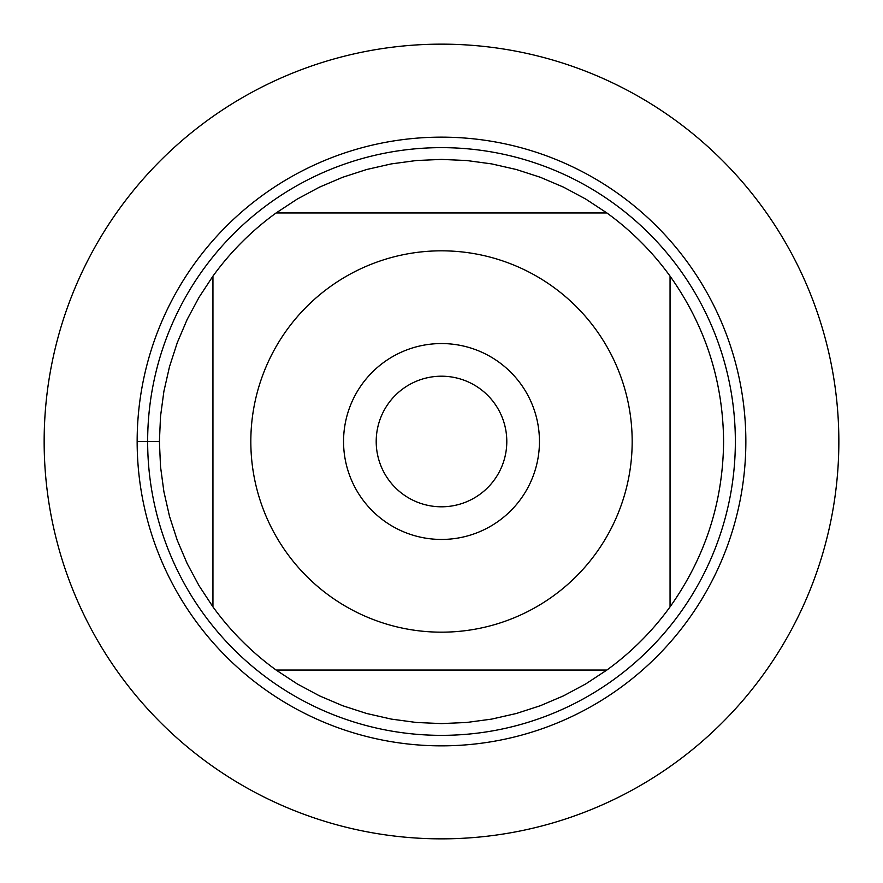 <?xml version="1.0" encoding="UTF-8"?>
<svg xmlns="http://www.w3.org/2000/svg" width="883" height="883" viewBox="0 0 883 883"><rect width="100%" height="100%" fill="white"/><g stroke="black" fill="none" stroke-linecap="round" stroke-linejoin="round"><path stroke-width="1.32" d="M376.202 441.5A65.298 65.298 0 0 0 441.5 506.798A65.298 65.298 0 0 0 506.798 441.5A65.298 65.298 0 0 0 441.5 376.202A65.298 65.298 0 0 0 376.202 441.5M147.649 441.5A293.851 293.851 0 0 1 588.431 187.019A293.851 293.851 0 0 1 588.431 695.981A293.851 293.851 0 0 1 147.649 441.5M44.15 441.5A397.35 397.35 0 0 1 640.175 97.384A397.35 397.35 0 0 1 640.175 785.616A397.35 397.35 0 0 1 44.15 441.5M539.447 441.5A97.947 97.947 0 0 0 392.527 356.677A97.947 97.947 0 0 0 392.527 526.323A97.947 97.947 0 0 0 539.447 441.5M632.173 441.5A190.673 190.673 0 0 0 382.758 260.099A190.673 190.673 0 0 0 287.019 553.266A190.673 190.673 0 0 0 632.173 441.5M606.864 212.946L585.771 199.083L563.542 187.163L540.319 177.273L516.312 169.503L491.71 163.907L466.71 160.529L441.5 159.404L416.29 160.529L391.29 163.907L366.688 169.503L342.681 177.273L319.458 187.163L297.229 199.083L276.136 212.946A282.096 282.096 0 0 0 212.946 276.136L199.083 297.229L187.163 319.458L177.273 342.681L169.503 366.688L163.907 391.29L160.529 416.29L159.404 441.5L160.529 466.71L163.907 491.71L169.503 516.312L177.273 540.319L187.163 563.542L199.083 585.771L212.946 606.864A282.096 282.096 0 0 0 276.136 670.054L297.229 683.917L319.458 695.837L342.681 705.727L366.688 713.497L391.29 719.093L416.29 722.471L441.5 723.596L466.71 722.471L491.71 719.093L516.312 713.497L540.319 705.727L563.542 695.837L585.771 683.917L606.864 670.054A282.096 282.096 0 0 0 670.054 606.864L670.054 276.136A282.096 282.096 0 0 0 606.864 212.946L276.136 212.946A282.096 282.096 0 0 0 212.946 276.136L212.946 606.864A282.096 282.096 0 0 0 276.136 670.054L606.864 670.054A282.096 282.096 0 0 0 670.054 606.864C705.208 557.339 723.056 502.228 723.596 441.5C723.056 380.772 705.208 325.661 670.054 276.136A282.096 282.096 0 0 0 606.864 212.946M838.85 441.5A397.35 397.35 0 0 1 242.825 785.616A397.35 397.35 0 0 1 242.825 97.384A397.35 397.35 0 0 1 838.85 441.5M137.152 441.5A304.348 304.348 0 0 1 593.674 177.924A304.348 304.348 0 0 1 593.674 705.075A304.348 304.348 0 0 1 137.152 441.5L159.404 441.5"/></g></svg>
